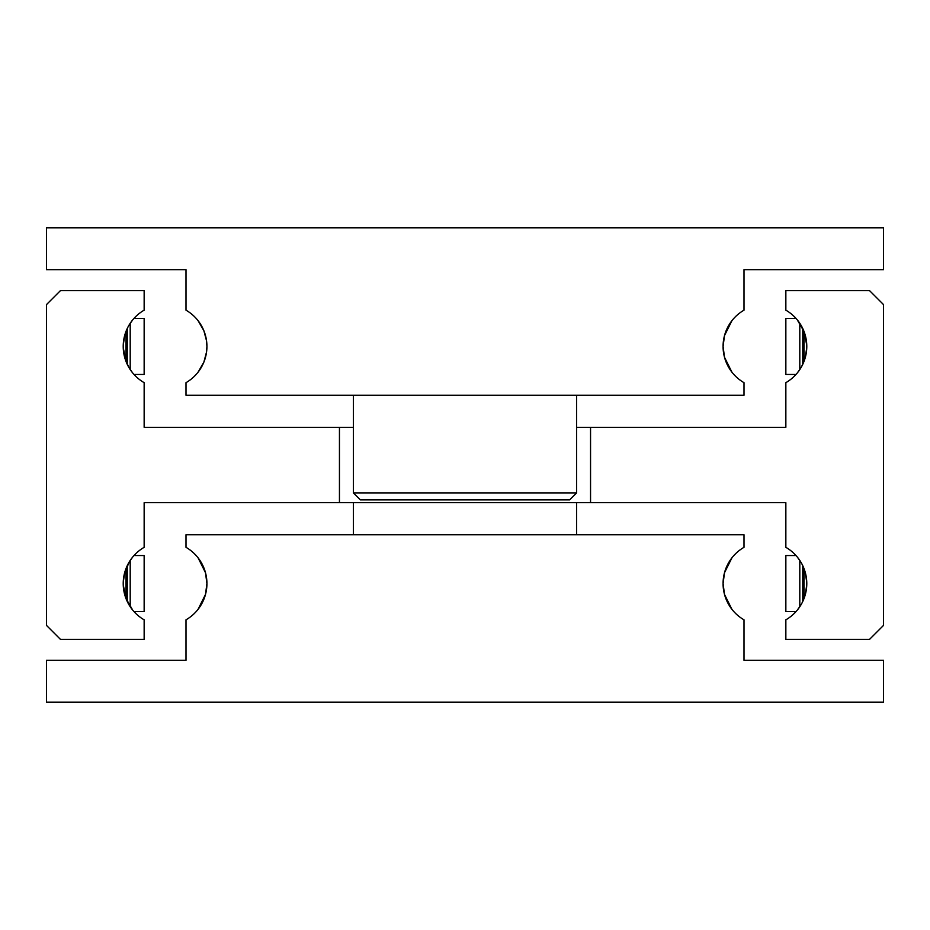 <?xml version="1.0" encoding="UTF-8"?>
<svg xmlns="http://www.w3.org/2000/svg" width="930" height="930" viewBox="0 0 930 930"><rect width="100%" height="100%" fill="white"/><g stroke="black" fill="none" stroke-linecap="round" stroke-linejoin="round"><path stroke-width="1.4" d="M800.579 605.488L797.289 610.115M806.763 584.749L805.24 594.782L802.753 601.489L802.753 565.661L805.24 572.369L806.763 582.401M590.55 502.665L785.85 502.665L785.85 547.328A41.85 41.85 0 0 1 785.85 619.822L785.85 639.375L869.55 639.375L883.5 625.425L883.5 304.575L869.55 290.625L785.85 290.625L785.85 310.178A41.85 41.85 0 0 1 785.85 382.672L785.85 427.335L590.55 427.335L590.55 502.665L144.15 502.665L144.15 547.328A41.85 41.85 0 0 0 144.15 619.822L144.15 639.375L60.45 639.375L46.5 625.425L46.5 304.575L60.45 290.625L144.15 290.625L144.15 310.178A41.85 41.85 0 0 0 144.15 382.672L144.15 427.335L353.4 427.335M132.711 610.115L126.015 598.595L123.237 584.749M123.237 582.401L124.76 572.369L129.421 561.662L127.247 565.661L127.247 601.489L129.421 605.488M129.421 324.512L132.711 319.885M123.237 345.251L124.76 335.219L127.247 328.511L127.247 364.339L129.421 368.338L126.015 361.445L123.237 347.599M797.289 319.885L803.985 331.406L806.763 345.251M806.763 347.599L805.24 357.632L802.753 364.339L802.753 328.511L800.579 324.512M576.6 427.335L590.55 427.335M134.001 374.453L144.15 374.453L144.15 318.397L134.001 318.397M795.999 374.453L785.85 374.453L785.85 318.397L795.999 318.397M799.8 369.559L799.8 323.291M802.753 364.339L800.579 368.338L802.753 364.339M134.001 611.603L144.15 611.603L144.15 555.547L134.001 555.547M795.999 611.603L785.85 611.603L785.85 555.547L795.999 555.547M799.8 606.709L799.8 560.441M800.579 561.662L797.289 557.035M130.2 560.441L130.2 606.709M129.421 561.662L132.711 557.035M800.579 368.338L797.289 372.965M130.2 323.291L130.2 369.559M132.711 372.965L129.421 368.338M339.45 502.665L339.45 427.335M353.4 534.75L353.4 502.665M576.6 502.665L576.6 534.75M731.898 557.872L724.505 572.729L731.898 557.872M724.505 572.729L723.075 583.575A41.85 41.85 0 0 1 744 547.328L744 534.75L186 534.75L186 547.328A41.85 41.85 0 0 1 186 619.822L186 660.3L46.5 660.3L46.5 702.15L883.5 702.15L883.5 660.3L744 660.3L744 619.822A41.85 41.85 0 0 1 723.075 583.575L724.505 594.421L731.898 609.278L724.505 594.421M198.102 609.278L205.495 594.421L198.102 609.278M205.495 594.421L206.925 583.575L205.495 572.729L199.973 560.476M198.102 557.872L205.495 572.729M360.375 499.875L353.4 492.9L576.6 492.9L569.625 499.875L360.375 499.875M353.4 395.25L353.4 492.9M576.6 492.9L576.6 395.25M731.898 372.128L724.505 357.271L731.898 372.128M724.505 357.271L723.075 346.425A41.85 41.85 0 0 1 744 310.178L744 269.7L883.5 269.7L883.5 227.85L46.5 227.85L46.5 269.7L186 269.7L186 310.178A41.85 41.85 0 0 1 206.925 346.425L206.565 340.926L203.879 330.755L198.102 320.722L203.879 330.755L206.565 340.926L206.925 346.425A41.85 41.85 0 0 1 186 382.672L186 395.25L744 395.25L744 382.672A41.85 41.85 0 0 1 723.075 346.425L724.505 335.579L731.898 320.722L724.505 335.579M206.925 346.425L206.565 351.924L203.879 362.096L198.102 372.128L203.879 362.096L206.565 351.924L206.925 346.425M126.015 361.445L126.015 331.406M126.015 598.595L126.015 568.556M803.985 568.556L803.985 598.595M803.985 331.406L803.985 361.445"/></g></svg>
